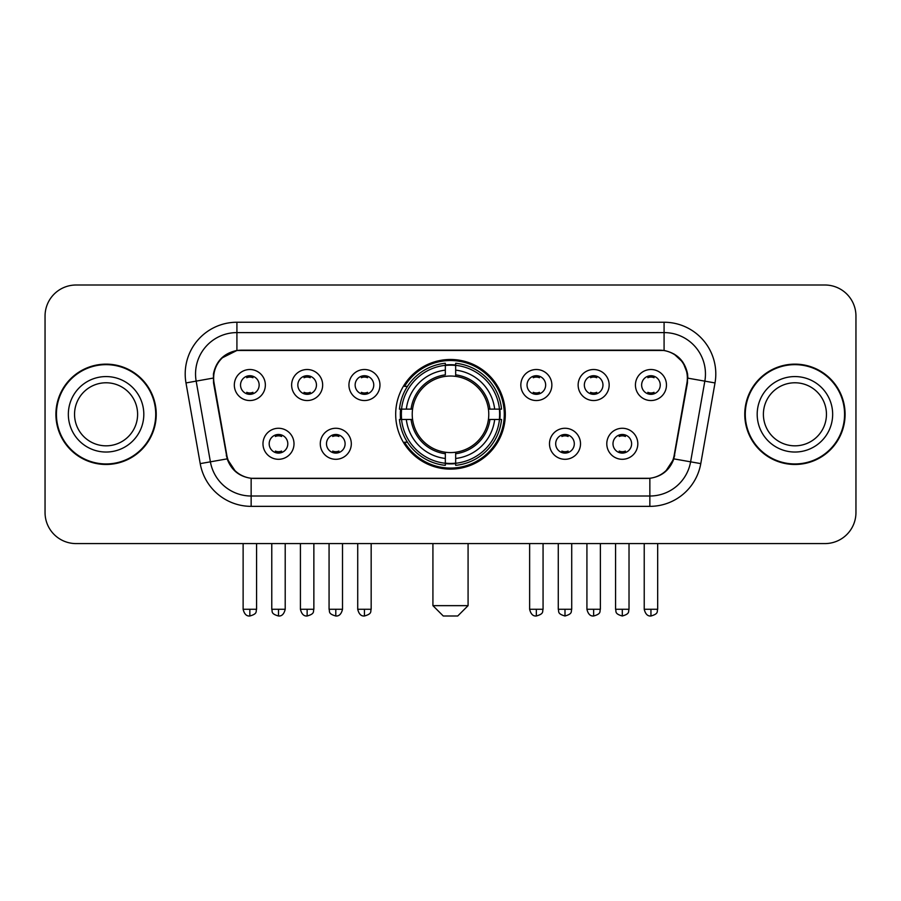 <?xml version="1.0" encoding="UTF-8"?>
<svg xmlns="http://www.w3.org/2000/svg" width="901" height="901" viewBox="0 0 901 901"><rect width="100%" height="100%" fill="white"/><g stroke="black" fill="none" stroke-linecap="round" stroke-linejoin="round"><path stroke-width="1.35" d="M395.685 414.302A54.815 54.815 0 0 0 450.5 469.117A54.815 54.815 0 0 0 505.315 414.302A54.815 54.815 0 0 0 450.5 359.476A54.815 54.815 0 0 0 395.685 414.302M351.311 443.776A15.52 15.52 0 0 1 335.791 459.296A15.52 15.52 0 0 1 320.283 443.776A15.52 15.52 0 0 1 335.791 428.268A15.52 15.52 0 0 1 351.311 443.776M326.489 443.776A9.314 9.314 0 0 0 335.791 453.09A9.314 9.314 0 0 0 345.106 443.776A9.314 9.314 0 0 0 335.791 434.473A9.314 9.314 0 0 0 326.489 443.776M580.514 443.776A15.52 15.52 0 0 1 564.995 459.296A15.52 15.52 0 0 1 549.486 443.776A15.52 15.52 0 0 1 564.995 428.268A15.52 15.52 0 0 1 580.514 443.776M555.692 443.776A9.314 9.314 0 0 0 564.995 453.09A9.314 9.314 0 0 0 574.309 443.776A9.314 9.314 0 0 0 564.995 434.473A9.314 9.314 0 0 0 555.692 443.776M637.818 443.776A15.52 15.52 0 0 1 622.298 459.296A15.52 15.52 0 0 1 606.79 443.776A15.52 15.52 0 0 1 622.298 428.268A15.52 15.52 0 0 1 637.818 443.776M612.995 443.776A9.314 9.314 0 0 0 622.298 453.09A9.314 9.314 0 0 0 631.612 443.776A9.314 9.314 0 0 0 622.298 434.473A9.314 9.314 0 0 0 612.995 443.776M294.008 443.776A15.52 15.52 0 0 1 278.499 459.296A15.52 15.52 0 0 1 262.979 443.776A15.52 15.52 0 0 1 278.499 428.268A15.52 15.52 0 0 1 294.008 443.776M269.185 443.776A9.314 9.314 0 0 0 278.499 453.09A9.314 9.314 0 0 0 287.802 443.776A9.314 9.314 0 0 0 278.499 434.473A9.314 9.314 0 0 0 269.185 443.776M322.659 385.031A15.52 15.52 0 0 1 307.14 400.54A15.52 15.52 0 0 1 291.631 385.031A15.52 15.52 0 0 1 307.14 369.511A15.52 15.52 0 0 1 322.659 385.031M297.837 385.031A9.314 9.314 0 0 0 307.14 394.334A9.314 9.314 0 0 0 316.454 385.031A9.314 9.314 0 0 0 307.14 375.717A9.314 9.314 0 0 0 297.837 385.031M379.963 385.031A15.52 15.52 0 0 1 364.443 400.54A15.52 15.52 0 0 1 348.935 385.031A15.52 15.52 0 0 1 364.443 369.511A15.52 15.52 0 0 1 379.963 385.031M355.14 385.031A9.314 9.314 0 0 0 364.443 394.334A9.314 9.314 0 0 0 373.757 385.031A9.314 9.314 0 0 0 364.443 375.717A9.314 9.314 0 0 0 355.14 385.031M551.862 385.031A15.52 15.52 0 0 1 536.343 400.54A15.52 15.52 0 0 1 520.834 385.031A15.52 15.52 0 0 1 536.343 369.511A15.52 15.52 0 0 1 551.862 385.031M527.04 385.031A9.314 9.314 0 0 0 536.343 394.334A9.314 9.314 0 0 0 545.657 385.031A9.314 9.314 0 0 0 536.343 375.717A9.314 9.314 0 0 0 527.04 385.031M609.166 385.031A15.52 15.52 0 0 1 593.646 400.54A15.52 15.52 0 0 1 578.138 385.031A15.52 15.52 0 0 1 593.646 369.511A15.52 15.52 0 0 1 609.166 385.031M584.344 385.031A9.314 9.314 0 0 0 593.646 394.334A9.314 9.314 0 0 0 602.96 385.031A9.314 9.314 0 0 0 593.646 375.717A9.314 9.314 0 0 0 584.344 385.031M666.47 385.031A15.52 15.52 0 0 1 650.95 400.54A15.52 15.52 0 0 1 635.43 385.031A15.52 15.52 0 0 1 650.95 369.511A15.52 15.52 0 0 1 666.47 385.031M641.636 385.031A9.314 9.314 0 0 0 650.95 394.334A9.314 9.314 0 0 0 660.253 385.031A9.314 9.314 0 0 0 650.95 375.717A9.314 9.314 0 0 0 641.636 385.031M265.356 385.031A15.52 15.52 0 0 1 249.847 400.54A15.52 15.52 0 0 1 234.328 385.031A15.52 15.52 0 0 1 249.847 369.511A15.52 15.52 0 0 1 265.356 385.031M240.533 385.031A9.314 9.314 0 0 0 249.847 394.334A9.314 9.314 0 0 0 259.15 385.031A9.314 9.314 0 0 0 249.847 375.717A9.314 9.314 0 0 0 240.533 385.031M214.066 382.948A27.931 27.931 0 0 1 241.569 350.174L659.431 350.174A27.931 27.931 0 0 1 686.934 382.948L674.162 455.354A27.931 27.931 0 0 1 646.659 478.431L254.341 478.431A27.931 27.931 0 0 1 226.838 455.354L214.066 382.948M400.607 419.472A50.163 50.163 0 0 1 400.607 409.133M55.907 414.302A50.163 50.163 0 0 0 106.07 464.465A50.163 50.163 0 0 0 156.233 414.302A50.163 50.163 0 0 0 106.07 364.139A50.163 50.163 0 0 0 55.907 414.302M744.767 414.302A50.163 50.163 0 0 0 794.93 464.465A50.163 50.163 0 0 0 845.093 414.302A50.163 50.163 0 0 0 794.93 364.139A50.163 50.163 0 0 0 744.767 414.302M213.436 373.96C216.116 361.019 223.944 353.192 236.918 350.478L664.082 350.478C677.045 353.181 684.873 361.008 687.564 373.96L687.452 382.948L673.824 458.868C669.747 470.108 661.751 476.595 649.858 478.296L251.142 478.296C239.272 476.618 231.287 470.131 227.176 458.868L213.548 382.948L213.436 373.96M221.364 358.283L236.918 350.478L236.918 332.593L664.082 332.593A41.367 41.367 0 0 1 704.83 381.146L690.605 461.819A41.367 41.367 0 0 1 649.858 496.012L251.142 496.012A41.367 41.367 0 0 1 210.395 461.819L196.17 381.146A41.367 41.367 0 0 1 236.918 332.593L236.918 322.243L664.082 322.243L664.082 350.478M673.914 353.913L683.037 362.405L687.564 373.96L687.88 378.161L715.011 382.936L700.787 463.621A51.717 51.717 0 0 1 649.858 506.351L251.142 506.351A51.717 51.717 0 0 1 200.213 463.621L185.989 382.936A51.717 51.717 0 0 1 236.918 322.243M253.823 478.431L251.142 478.296L251.142 506.351M649.858 506.351L649.858 478.296L647.177 478.431M700.787 463.621L673.824 458.868L665.456 471.617M235.713 471.764L227.176 458.868L200.213 463.621M674.68 455.354L674.511 456.233M226.489 456.233L226.32 455.354M185.989 382.936L213.12 378.093M855.95 316.037A31.028 31.028 0 0 0 824.922 285.009L76.078 285.009A31.028 31.028 0 0 0 45.05 316.037L45.05 512.556A31.028 31.028 0 0 0 76.078 543.585L824.922 543.585A31.028 31.028 0 0 0 855.95 512.556L855.95 316.037L855.95 512.556M45.05 316.037L45.05 512.556M824.922 285.009L76.078 285.009M76.078 543.585L824.922 543.585M137.605 414.302A31.524 31.524 0 0 0 106.07 382.779A31.524 31.524 0 0 0 74.546 414.302A31.524 31.524 0 0 0 106.07 445.826A31.524 31.524 0 0 0 137.605 414.302A31.524 31.524 0 0 1 106.07 445.826A31.524 31.524 0 0 1 74.546 414.302M155.727 414.302A49.645 49.645 0 0 0 106.07 364.657A49.645 49.645 0 0 0 56.425 414.302A49.645 49.645 0 0 0 106.07 463.947A49.645 49.645 0 0 0 155.727 414.302M826.454 414.302A31.524 31.524 0 0 0 794.93 382.779A31.524 31.524 0 0 0 763.395 414.302A31.524 31.524 0 0 0 794.93 445.826A31.524 31.524 0 0 0 826.454 414.302A31.524 31.524 0 0 1 794.93 445.826A31.524 31.524 0 0 1 763.395 414.302M844.575 414.302A49.645 49.645 0 0 0 794.93 364.657A49.645 49.645 0 0 0 745.273 414.302A49.645 49.645 0 0 0 794.93 463.947A49.645 49.645 0 0 0 844.575 414.302M457.742 615.991L443.258 615.991L432.919 605.652L468.081 605.652L457.742 615.991M488.421 419.472A38.27 38.27 0 0 0 455.669 376.381L455.669 374.85L455.669 376.381A38.27 38.27 0 0 0 412.579 419.472A38.27 38.27 0 0 0 488.421 419.472L489.941 419.472L488.421 419.472A38.27 38.27 0 0 1 455.669 452.223L455.669 458.474A44.476 44.476 0 0 0 494.672 419.472L501.542 419.472A51.301 51.301 0 0 1 455.669 465.344L455.669 463.26A49.228 49.228 0 0 0 499.458 419.472M401.643 419.472A49.127 49.127 0 0 1 401.643 409.133M455.669 365.446A49.127 49.127 0 0 0 445.331 365.446M499.357 409.133A49.127 49.127 0 0 1 499.357 419.472M501.542 409.133A51.301 51.301 0 0 0 455.669 363.261L455.669 365.333A49.228 49.228 0 0 1 499.458 409.133L501.542 409.133M399.458 419.472A51.301 51.301 0 0 0 445.331 465.344L445.331 463.26A49.228 49.228 0 0 1 401.542 419.472L399.458 419.472M499.458 409.133L494.672 409.133A44.476 44.476 0 0 0 455.669 370.131L455.669 365.333M455.669 463.26L455.669 458.474M401.542 419.472L406.328 419.472A44.476 44.476 0 0 0 445.331 458.474L445.331 463.26M455.669 370.131L455.669 374.85A39.779 39.779 0 0 1 489.941 409.133L494.672 409.133M494.672 419.472L489.941 419.472A39.779 39.779 0 0 1 455.669 453.744L455.669 452.223M445.331 458.474L445.331 452.223A38.27 38.27 0 0 1 412.579 419.472L406.328 419.472M488.421 409.133L489.941 409.133M455.669 463.159A49.127 49.127 0 0 1 445.331 463.159M445.331 363.261A51.301 51.301 0 0 0 399.458 409.133L401.542 409.133A49.228 49.228 0 0 1 445.331 365.333L445.331 363.261M445.331 365.333L445.331 370.131A44.476 44.476 0 0 0 406.328 409.133L401.542 409.133M406.328 409.133L411.059 409.133A39.779 39.779 0 0 1 445.331 374.85L445.331 370.131M411.059 409.133L412.579 409.133L411.059 409.133M445.331 452.223L445.331 453.744A39.779 39.779 0 0 1 411.059 419.472M407.466 386.371L404.538 386.371A53.79 53.79 0 0 1 504.29 414.302A53.79 53.79 0 0 1 404.538 442.222L407.466 442.222M246.739 393.805L246.739 392.329A7.94 7.94 0 0 0 252.944 392.329L252.944 393.805M252.944 376.246L252.944 377.722A7.94 7.94 0 0 0 246.739 377.722L246.739 376.246M304.042 393.805L304.042 392.329A7.94 7.94 0 0 0 310.248 392.329L310.248 393.805M310.248 376.246L310.248 377.722A7.94 7.94 0 0 0 304.042 377.722L304.042 376.246M361.346 393.805L361.346 392.329A7.94 7.94 0 0 0 367.552 392.329L367.552 393.805M367.552 376.246L367.552 377.722A7.94 7.94 0 0 0 361.346 377.722L361.346 376.246M533.246 393.805L533.246 392.329A7.94 7.94 0 0 0 539.451 392.329L539.451 393.805M539.451 376.246L539.451 377.722A7.94 7.94 0 0 0 533.246 377.722L533.246 376.246M590.549 393.805L590.549 392.329A7.94 7.94 0 0 0 596.755 392.329L596.755 393.805M596.755 376.246L596.755 377.722A7.94 7.94 0 0 0 590.549 377.722L590.549 376.246M647.842 393.805L647.842 392.329A7.94 7.94 0 0 0 654.047 392.329L654.047 393.805M654.047 376.246L654.047 377.722A7.94 7.94 0 0 0 647.842 377.722L647.842 376.246M275.391 452.55L275.391 451.074A7.94 7.94 0 0 0 281.596 451.074L281.596 452.55M281.596 435.003L281.596 436.478A7.94 7.94 0 0 0 275.391 436.478L275.391 435.003M332.694 452.55L332.694 451.074A7.94 7.94 0 0 0 338.9 451.074L338.9 452.55M338.9 435.003L338.9 436.478A7.94 7.94 0 0 0 332.694 436.478L332.694 435.003M561.897 452.55L561.897 451.074A7.94 7.94 0 0 0 568.103 451.074L568.103 452.55M568.103 435.003L568.103 436.478A7.94 7.94 0 0 0 561.897 436.478L561.897 435.003M619.201 452.55L619.201 451.074A7.94 7.94 0 0 0 625.407 451.074L625.407 452.55M625.407 435.003L625.407 436.478A7.94 7.94 0 0 0 619.201 436.478L619.201 435.003M664.082 322.243A51.717 51.717 0 0 1 715.011 382.936M196.17 381.146A41.367 41.367 0 0 1 195.54 373.96M143.811 414.302A37.729 37.729 0 0 0 106.07 376.573A37.729 37.729 0 0 0 68.341 414.302A37.729 37.729 0 0 0 106.07 452.032A37.729 37.729 0 0 0 143.811 414.302M832.659 414.302A37.729 37.729 0 0 0 794.93 376.573A37.729 37.729 0 0 0 757.189 414.302A37.729 37.729 0 0 0 794.93 452.032A37.729 37.729 0 0 0 832.659 414.302M445.331 463.621A49.589 49.589 0 0 0 455.669 463.621M499.818 419.472A49.589 49.589 0 0 0 499.818 409.133M455.669 364.973A49.589 49.589 0 0 0 445.331 364.973M249.847 609.267L243.124 609.267C244.295 614.065 246.536 616.307 249.847 615.991L249.847 609.267L256.571 609.267L256.571 543.585M307.14 609.267L300.416 609.267C301.598 614.065 303.84 616.307 307.14 615.991L307.14 609.267L313.863 609.267L313.863 543.585M364.443 609.267L357.72 609.267C358.891 614.065 361.132 616.307 364.443 615.991L364.443 609.267L371.167 609.267L371.167 543.585M536.343 609.267L529.63 609.267C530.802 614.065 533.043 616.307 536.343 615.991L536.343 609.267L543.066 609.267L543.066 543.585M593.646 609.267L586.923 609.267C588.094 614.065 590.335 616.307 593.646 615.991L593.646 609.267L600.37 609.267L600.37 543.585M650.95 609.267L644.226 609.267C645.398 614.065 647.639 616.307 650.95 615.991L650.95 609.267L657.674 609.267L657.674 543.585M278.499 609.267L271.775 609.267C272.721 611.351 270.334 613.716 278.499 615.991L278.499 609.267L285.212 609.267L285.212 543.585M335.791 609.267L329.068 609.267C330.025 611.351 327.637 613.716 335.791 615.991L335.791 609.267L342.515 609.267L342.515 543.585M564.995 609.267L558.271 609.267C559.228 611.351 556.841 613.716 564.995 615.991L564.995 609.267L571.718 609.267L571.718 543.585M622.298 609.267L615.574 609.267C616.521 611.351 614.144 613.716 622.298 615.991L622.298 609.267L629.022 609.267L629.022 543.585M468.081 543.585L468.081 605.652M432.919 543.585L432.919 605.652M243.124 609.267L243.124 543.585M256.571 609.267C255.614 611.351 258.001 613.716 249.847 615.991M300.416 609.267L300.416 543.585M313.863 609.267C312.917 611.351 315.305 613.716 307.14 615.991M357.72 609.267L357.72 543.585M371.167 609.267C370.221 611.351 372.609 613.716 364.443 615.991M529.63 609.267L529.63 543.585M543.066 609.267C542.12 611.351 544.508 613.716 536.343 615.991M586.923 609.267L586.923 543.585M600.37 609.267C599.424 611.351 601.812 613.716 593.646 615.991M644.226 609.267L644.226 543.585M657.674 609.267C656.728 611.351 659.104 613.716 650.95 615.991M271.775 609.267L271.775 543.585M285.212 609.267C284.04 614.065 281.799 616.307 278.499 615.991M329.068 609.267L329.068 543.585M342.515 609.267C341.344 614.065 339.103 616.307 335.791 615.991M558.271 609.267L558.271 543.585M571.718 609.267C570.772 611.351 573.16 613.716 564.995 615.991M615.574 609.267L615.574 543.585M629.022 609.267C628.076 611.351 630.463 613.716 622.298 615.991"/></g></svg>
